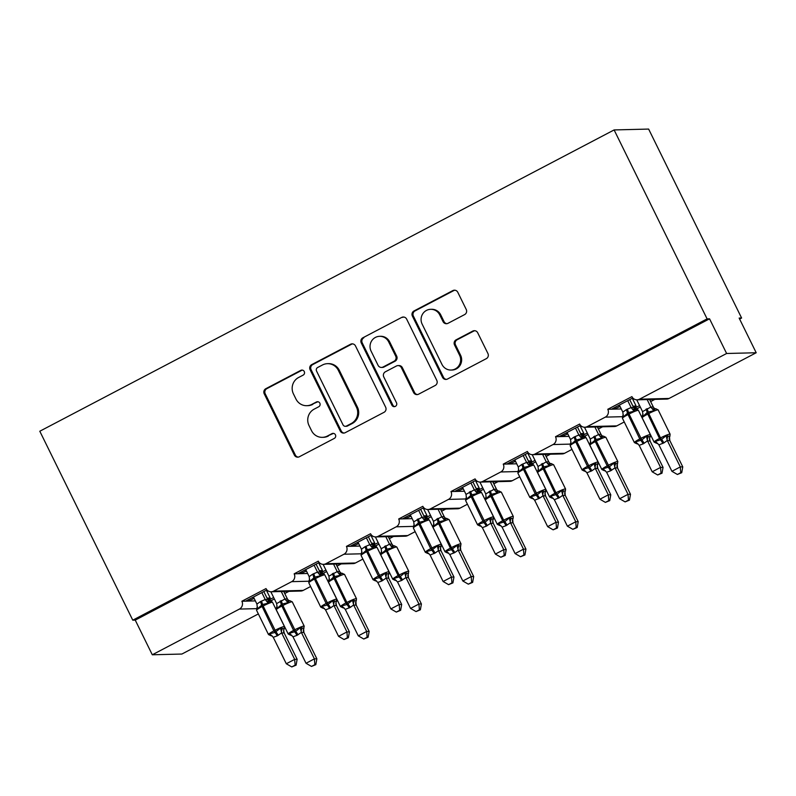 <?xml version="1.0" encoding="UTF-8"?>
<svg xmlns="http://www.w3.org/2000/svg" width="796" height="796" viewBox="0 0 796 796"><rect width="100%" height="100%" fill="white"/><g stroke="black" fill="none" stroke-linecap="round" stroke-linejoin="round"><path stroke-width="1.19" d="M304.261 371.533A2.667 2.587 -91.4 0 0 300.788 370.359L265.844 388.687A3.811 3.691 -91.4 0 0 264.232 393.821L294.371 455.073A3.811 3.691 -91.4 0 0 299.336 456.755L334.28 438.417A2.667 2.587 -91.4 0 0 333.036 433.362A2.667 2.587 -91.4 0 0 331.932 433.651L327.415 436.029A12.209 11.811 -91.4 0 1 311.525 430.656L309.017 425.552A12.209 11.811 -91.4 0 1 314.181 409.144L318.708 406.766A2.667 2.587 -91.4 0 0 317.465 401.721A2.667 2.587 -91.4 0 0 316.36 402.01L311.843 404.378A12.209 11.811 -91.4 0 1 295.953 399.015L293.445 393.911A12.209 11.811 -91.4 0 1 298.609 377.493L303.137 375.125A2.667 2.587 -91.4 0 0 304.261 371.533M302.39 370.11A2.667 2.587 -91.4 0 0 301.774 370.329L266.829 388.667A3.811 3.691 -91.4 0 0 265.217 393.791L295.356 455.053A3.811 3.691 -91.4 0 0 298.241 457.113M333.534 433.402A2.667 2.587 -91.4 0 0 332.917 433.631L327.415 436.029M317.962 401.751A2.667 2.587 -91.4 0 0 317.345 401.98L311.843 404.378M464.625 314.589A3.811 3.691 -91.4 0 0 466.237 309.465L457.79 292.281A3.811 3.691 -91.4 0 0 452.825 290.6L414.01 310.957A3.811 3.691 -91.4 0 0 412.398 316.092L442.536 377.344A3.811 3.691 -91.4 0 0 447.501 379.025L486.316 358.658A3.811 3.691 -91.4 0 0 487.928 353.533L477.709 332.778A3.811 3.691 -91.4 0 0 472.744 331.096L456.138 339.812A3.811 3.691 -91.4 0 0 454.526 344.937L459.59 355.235A10.209 9.87 -91.4 0 1 451.043 370.05A10.209 9.87 -91.4 0 1 441.989 364.459L422.149 324.141A10.209 9.87 -91.4 0 1 430.696 309.316A10.209 9.87 -91.4 0 1 439.75 314.908L443.054 321.624A3.811 3.691 -91.4 0 0 448.019 323.305L464.625 314.589M132.773 620.174L707.097 318.888L614.114 129.937L39.8 431.233L132.773 620.174L135.24 620.114L152.295 654.78L239.417 609.079A5.831 5.642 -91.4 0 0 241.885 601.239L266.013 588.582A5.831 5.642 88.6 0 0 273.595 591.149L291.694 581.657A5.831 5.642 -91.4 0 0 294.162 573.817L318.281 561.16A5.831 5.642 88.6 0 0 325.863 563.727L343.962 554.235A5.831 5.642 -91.4 0 0 346.429 546.394L370.558 533.738A5.831 5.642 88.6 0 0 378.14 536.305L396.229 526.813A5.831 5.642 -91.4 0 0 398.697 518.972L422.825 506.316A5.831 5.642 88.6 0 0 430.407 508.883L448.506 499.39A5.831 5.642 -91.4 0 0 450.974 491.55L475.093 478.894A5.831 5.642 88.6 0 0 482.684 481.461L500.774 471.968A5.831 5.642 -91.4 0 0 503.241 464.128L527.37 451.471A5.831 5.642 88.6 0 0 534.952 454.038L553.051 444.546A5.831 5.642 -91.4 0 0 555.518 436.705L579.637 424.049A5.831 5.642 88.6 0 0 587.229 426.616L605.318 417.124A5.831 5.642 -91.4 0 0 607.786 409.283L631.915 396.627A5.831 5.642 88.6 0 0 639.496 399.194L726.619 353.494L756.2 352.747L739.136 318.082L741.603 318.022L739.623 319.057M355.494 345.942A3.811 3.691 -91.4 0 0 350.538 344.26L311.724 364.618A3.811 3.691 -91.4 0 0 310.112 369.752L340.25 431.004A3.811 3.691 -91.4 0 0 345.215 432.686L384.02 412.318A3.811 3.691 -91.4 0 0 385.642 407.194L355.494 345.942M362.867 337.793L401.681 317.435A3.811 3.691 -91.4 0 1 406.647 319.106L436.785 380.359A3.811 3.691 -91.4 0 1 435.163 385.493L418.557 394.209A3.811 3.691 -91.4 0 1 413.592 392.527L401.373 367.682A3.811 3.691 -91.4 0 0 396.408 366.011L385.393 371.792A3.811 3.691 -91.4 0 0 383.772 376.916L396.498 402.776A2.667 2.587 -91.4 0 1 394.269 406.656A2.667 2.587 -91.4 0 1 391.901 405.194L361.255 342.917A3.811 3.691 -91.4 0 1 362.867 337.793L401.681 317.435M634.163 408.378L639.566 405.552M649.924 400.119L651.148 399.473M637.775 409.632A5.831 5.642 -91.4 0 0 637.367 408.547L634.372 408.627M637.367 408.547L640.283 407.015M650.65 401.582L654.849 399.383M633.556 407.423L636.133 406.069L632.929 406.149M620.054 406.467L614.044 409.134L607.786 409.283M621.268 408.955L614.044 409.134M618.572 405.472L619.079 406.497M636.133 406.069L632.303 398.279M611.487 409.194L632.84 397.99M581.896 435.8L587.289 432.974M597.647 427.542L598.881 426.895M585.508 437.054A5.831 5.642 -91.4 0 0 585.1 435.969L582.105 436.049M585.1 435.969L588.015 434.437M598.373 429.004L602.572 426.805M581.279 434.845L583.866 433.492L580.652 433.571M567.777 433.89L561.777 436.556L555.518 436.705M569.001 436.377L561.777 436.556M566.304 432.895L566.802 433.92M583.866 433.492L580.025 425.701M559.21 436.616L580.573 425.412M529.619 463.222L535.021 460.396M545.379 454.964L546.603 454.317M533.23 464.476A5.831 5.642 -91.4 0 0 532.822 463.391L529.828 463.471M532.822 463.391L535.738 461.859M546.106 456.426L550.305 454.227M529.012 462.267L531.589 460.914L528.385 460.993M515.51 461.312L509.51 463.978L503.241 464.128M516.723 463.799L509.51 463.978M514.027 460.317L514.534 461.342M531.589 460.914L527.758 453.123M506.943 464.038L528.295 452.834M477.351 490.644L482.744 487.819M493.112 482.386L494.336 481.739M480.963 491.898A5.831 5.642 -91.4 0 0 480.555 490.814L477.56 490.893M480.555 490.814L483.47 489.281M493.828 483.849L498.027 481.65M476.734 489.689L479.321 488.336L476.108 488.416M463.232 488.734L457.232 491.401L450.974 491.55M464.456 491.222L457.232 491.401M461.76 487.739L462.257 488.764M479.321 488.336L475.481 480.545M454.665 491.46L476.028 480.257M425.074 518.067L430.477 515.241M440.835 509.808L442.059 509.161M428.686 519.32A5.831 5.642 -91.4 0 0 428.288 518.236L425.283 518.315M428.288 518.236L431.203 516.703M441.561 511.271L445.76 509.072M424.467 517.111L427.044 515.758L423.84 515.838M410.965 516.156L404.965 518.823L398.697 518.972M412.189 518.644L404.965 518.823M409.482 515.161L409.99 516.186M427.044 515.758L423.213 507.967M402.398 518.883L423.751 507.679M372.807 545.489L378.2 542.663M388.567 537.23L389.791 536.584M376.418 546.743A5.831 5.642 -91.4 0 0 376.01 545.658L373.016 545.738M376.01 545.658L378.926 544.126M389.284 538.693L393.493 536.494M372.2 544.534L374.777 543.18L371.573 543.26M358.688 543.578L352.688 546.245L346.429 546.394M359.911 546.066L352.688 546.245M357.215 542.583L357.712 543.608M374.777 543.18L370.946 535.39M350.131 546.305L371.483 535.101M320.529 572.911L325.932 570.085M336.29 564.643L337.514 564.006M324.151 574.165A5.831 5.642 -91.4 0 0 323.743 573.08L320.738 573.16M323.743 573.08L326.659 571.548M337.016 566.115L341.215 563.916M319.922 571.956L322.499 570.603L319.296 570.682M306.42 571.001L300.42 573.667L294.162 573.817M307.644 573.488L300.42 573.667M304.948 570.006L305.445 571.03M322.499 570.603L318.669 562.812M297.853 573.727L319.206 562.523M633.745 398.796L633.148 399.114L634.193 399.085M581.478 426.218L580.881 426.537L581.926 426.507M529.201 453.64L528.604 453.959L529.658 453.929M476.933 481.063L476.336 481.381L477.381 481.351M424.656 508.485L424.059 508.803L425.114 508.773M372.389 535.907L371.792 536.225L372.836 536.196M320.121 563.329L319.514 563.648L320.569 563.618M268.262 600.333L273.665 597.507M284.023 592.065L285.247 591.428M271.874 601.587A5.831 5.642 -91.4 0 0 271.466 600.502L268.471 600.582M271.466 600.502L274.381 598.97M284.739 593.537L288.948 591.338M267.655 599.378L270.232 598.025L267.028 598.104M254.153 598.423L248.143 601.089L241.885 601.239M255.367 600.9L248.143 601.089M252.67 597.428L253.178 598.453M270.232 598.025L266.401 590.234M245.586 601.149L266.939 589.945M267.844 590.751L267.247 591.07L268.292 591.04M756.2 352.747L669.078 398.458A5.831 5.642 88.6 0 1 666.67 399.085L637.089 399.821M624.253 421.97L616.81 425.88A5.831 5.642 88.6 0 1 614.393 426.507L584.811 427.243M571.976 449.392L564.533 453.302A5.831 5.642 88.6 0 1 562.125 453.929L532.544 454.665M519.708 476.814L512.266 480.724A5.831 5.642 88.6 0 1 509.848 481.351L480.267 482.087M467.431 504.236L459.998 508.147A5.831 5.642 88.6 0 1 457.581 508.773L427.999 509.51M415.164 531.658L407.721 535.569A5.831 5.642 88.6 0 1 405.313 536.196L375.722 536.932M362.896 559.081L355.454 562.991A5.831 5.642 88.6 0 1 353.036 563.618L323.455 564.354M310.619 586.503L303.176 590.413A5.831 5.642 88.6 0 1 300.769 591.04L271.187 591.776M258.352 613.925L181.886 654.043L152.295 654.78M707.097 318.888L709.554 318.818L726.619 353.494M709.554 318.818L135.24 620.114M632.651 398.09L633.148 399.114M580.374 425.512L580.881 426.537M528.106 452.934L528.604 453.959M475.829 480.356L476.336 481.381M423.562 507.778L424.059 508.803M371.284 535.201L371.792 536.225M319.017 562.623L319.514 563.648M614.114 129.937L648.631 129.071L741.603 318.022M266.75 590.045L267.247 591.07M247.307 600.244L247.735 601.099M299.585 572.822L300.002 573.677M351.852 545.399L352.27 546.255M404.129 517.977L404.547 518.833M456.397 490.555L456.814 491.411M508.674 463.133L509.092 463.988M560.941 435.71L561.359 436.566M613.209 408.288L613.636 409.144M306.788 405.691L307.773 405.671A12.209 11.811 -91.4 0 0 312.828 404.358M322.36 437.342L323.345 437.322A12.209 11.811 -91.4 0 0 328.4 435.999M352.608 343.872A3.811 3.691 -91.4 0 0 351.524 344.24L312.709 364.598A3.811 3.691 -91.4 0 0 311.097 369.722L341.235 430.984A3.811 3.691 -91.4 0 0 344.131 433.044M317.684 367.483A2.667 2.587 -91.4 0 0 316.559 371.075L343.016 424.845A2.667 2.587 -91.4 0 0 346.489 426.019L351.255 423.522A12.209 11.811 -91.4 0 0 356.419 407.104L338.34 370.349A12.209 11.811 -91.4 0 0 322.46 364.986L317.684 367.483M345.384 426.308L346.369 426.278A2.667 2.587 -91.4 0 0 347.474 425.999L346.489 426.019M327.504 363.673L328.499 363.643A12.209 11.811 -91.4 0 1 339.325 370.329L357.414 407.084A12.209 11.811 -91.4 0 1 352.24 423.492L347.474 425.999M403.751 317.037A3.811 3.691 -91.4 0 0 402.667 317.405M397.99 365.593L398.975 365.573A3.811 3.691 -91.4 0 1 402.358 367.662L414.577 392.498A3.811 3.691 -91.4 0 0 417.472 394.567M363.852 337.763A3.811 3.691 -91.4 0 0 362.24 342.897L392.886 405.174A2.667 2.587 -91.4 0 0 394.756 406.597M388.687 341.912A10.209 9.87 -91.4 0 0 379.632 336.32A10.209 9.87 -91.4 0 0 371.095 351.135L378.08 365.344A3.811 3.691 -91.4 0 0 383.045 367.026L394.06 361.245A3.811 3.691 -91.4 0 0 395.682 356.111L388.687 341.912L389.672 341.882A10.209 9.87 -91.4 0 0 380.617 336.29L379.632 336.32M381.463 367.434L382.448 367.414A3.811 3.691 -91.4 0 0 384.03 366.996L383.045 367.026M389.672 341.882L396.667 356.091A3.811 3.691 -91.4 0 1 395.045 361.215L384.03 366.996M430.696 309.316L431.681 309.296A10.209 9.87 -91.4 0 1 440.735 314.878L444.039 321.604A3.811 3.691 -91.4 0 0 446.934 323.673M451.043 370.05L452.029 370.031A10.209 9.87 -91.4 0 0 460.576 355.205L459.59 355.235M474.824 330.708A3.811 3.691 -91.4 0 0 473.739 331.076L457.123 339.783A3.811 3.691 -91.4 0 0 455.511 344.917L460.576 355.205M454.894 290.212A3.811 3.691 -91.4 0 0 453.81 290.58L414.995 310.938A3.811 3.691 -91.4 0 0 413.383 316.062L443.521 377.314A3.811 3.691 -91.4 0 0 446.417 379.384M270.879 601.627L269.038 601.677L268.242 603.179L262.441 604.542L257.436 608.85L257.138 608.154M277.207 635.875A4.279 0.975 -117.7 0 0 274.918 632.452L273.874 630.9A8.358 0.915 -26.2 0 0 268.491 634.541L270.819 635.676L269.715 633.795L274.918 632.452L280.52 628.134L284.262 628.81A4.279 4.079 -158.3 0 0 283.893 629.497L283.893 629.497A4.279 4.079 -158.3 0 0 284.182 633.009L281.655 632.9L277.207 635.875L273.267 637.298L286.301 663.755L294.669 659.367L281.724 633.049A4.279 3.801 -54.9 0 1 282.411 628.85M295.117 665.167L291.774 666.929L296.102 665.148L295.117 665.167L294.669 659.367L297.137 659.297L284.182 633.009M253.456 597.02L256.929 604.074L260.362 601.627A4.279 0.975 -117.7 0 1 261.436 605.069L273.874 630.9L274.879 630.372A8.358 0.915 -26.2 0 1 284.202 626.542A8.358 0.915 -26.2 0 1 284.49 626.631L283.704 630.412L284.192 632.989M261.834 592.622L265.227 599.517L267.665 599.438L268.421 600.522M263.814 591.587L267.695 599.458M260.362 601.627L265.227 599.517M257.436 608.85L256.929 604.074M265.307 599.677L268.242 603.179M269.715 633.795L273.267 637.298M280.52 628.134L281.655 632.9M286.301 663.755L291.774 666.929M296.102 665.148L297.137 659.297M296.938 635.377A4.279 0.975 62.3 0 0 294.639 631.964L293.595 630.412A8.358 0.915 -26.2 0 0 288.212 634.044L290.54 635.178L289.436 633.308L295.644 631.437L300.241 627.636L303.982 628.313A4.279 4.079 21.7 0 0 303.624 628.999A4.279 4.079 21.7 0 1 303.624 628.999L303.903 632.522L301.376 632.402L296.938 635.377L292.988 636.8L306.022 663.267L314.4 658.869L301.445 632.561M314.838 664.68L311.495 666.431L315.823 664.65L314.838 664.68L314.4 658.869L316.858 658.809L303.913 632.502A4.279 4.079 21.7 0 1 303.614 629.009L304.211 626.144L292.271 601.875A8.358 0.915 153.8 0 0 291.983 601.786A8.358 0.915 153.8 0 0 282.66 605.617L281.655 606.144A8.358 0.915 153.8 0 0 276.272 609.776L288.212 634.044M270.839 591.776L276.65 603.577L284.958 599L287.386 598.94L288.63 600.522M281.257 591.528L284.948 599.03M283.724 591.468L287.416 598.97M292.271 601.875L289.943 600.741L288.759 601.179L287.973 602.691L282.162 604.045L277.157 608.363L276.491 607.607L276.272 609.776M287.973 602.691L285.028 599.179M276.65 603.577L277.157 608.363M301.376 632.402L300.241 627.636M292.988 636.8L289.436 633.308M316.858 658.809L315.823 664.65M311.495 666.431L306.022 663.267M340.489 606.622L342.817 607.756L341.703 605.885L346.907 604.542L352.519 600.214L356.25 600.89L355.892 601.577A4.279 4.079 21.7 0 1 355.892 601.577A4.279 4.079 21.7 0 1 356.25 600.89L356.489 598.721L344.549 574.453A8.358 0.915 153.8 0 0 344.25 574.364A8.358 0.915 153.8 0 0 334.927 578.195L333.922 578.722A8.358 0.915 153.8 0 0 328.539 582.354L340.489 606.622A8.358 0.915 -26.2 0 1 345.862 602.99L333.434 577.15L329.435 580.941L328.758 580.185L328.539 582.354M367.105 637.258L363.762 639.009L368.09 637.228L367.105 637.258L366.667 631.447L353.643 604.98L350.21 607.428L345.265 609.378L358.29 635.845L366.667 631.447L369.135 631.387L356.19 605.079L353.723 605.139M356.18 605.099A4.279 4.079 21.7 0 1 355.892 601.587L356.19 605.079M323.116 564.354L328.917 576.155L337.225 571.578L339.653 571.518L340.907 573.1M333.534 564.105L337.225 571.608M335.992 564.046L339.683 571.548M349.205 607.955A4.279 0.975 62.3 0 0 346.907 604.542L345.862 602.99L346.867 602.463L334.439 576.622L340.24 575.269L341.026 573.757L342.35 573.309L340.887 573.09A4.279 3.801 125.1 0 1 340.877 573.09A4.279 3.801 125.1 0 1 339.653 571.518M340.24 575.269L337.305 571.757M328.917 576.155L329.435 580.941M353.643 604.98L352.519 600.214M345.265 609.378L341.703 605.885M369.135 631.387L368.09 637.228M363.762 639.009L358.29 635.845M401.473 580.533A4.279 0.975 62.3 0 0 399.174 577.12L398.139 575.568A8.358 0.915 -26.2 0 0 392.756 579.199L395.085 580.334L393.98 578.463L400.189 576.593L404.786 572.792L408.517 573.468A4.279 4.079 21.7 0 0 408.159 574.155A4.279 4.079 21.7 0 1 408.159 574.155L408.447 577.677L405.92 577.558L401.473 580.533L397.532 581.956L410.567 608.423L418.935 604.025L405.99 577.717M419.383 609.836L416.039 611.587L420.368 609.806L419.383 609.836L418.935 604.025L421.402 603.965L408.457 577.657M375.384 536.932L381.194 548.733L389.503 544.156L391.93 544.096L393.154 545.668A4.279 3.801 125.1 0 1 391.93 544.096M385.801 536.683L389.493 544.185A4.279 4.079 21.7 0 0 393.304 546.335L392.508 547.847L386.707 549.2L387.194 550.772L386.189 551.3A8.358 0.915 153.8 0 0 380.816 554.931L392.756 579.199M388.269 536.623L391.96 544.126M385.632 545.758A4.279 0.975 62.3 0 1 386.707 549.2L381.702 553.518L381.025 552.762L380.816 554.931M393.304 546.335L394.627 545.887L393.224 545.728M392.508 547.847L389.572 544.335M381.194 548.733L381.702 553.518M405.92 577.558L404.786 572.792M397.532 581.956L393.98 578.463M421.402 603.965L420.368 609.806M416.039 611.587L410.567 608.423M453.75 553.111A4.279 0.975 62.3 0 0 451.451 549.698L450.407 548.145A8.358 0.915 -26.2 0 0 445.024 551.777L447.352 552.912L446.248 551.041L451.451 549.698L457.063 545.369L460.794 546.046A4.279 4.079 21.7 0 0 460.436 546.733A4.279 4.079 21.7 0 1 460.436 546.733L460.725 550.255L458.188 550.135L454.755 552.583L449.81 554.533L462.834 581L471.212 576.602L458.267 550.295M471.65 582.413L468.307 584.164L472.635 582.383L471.65 582.413L471.212 576.602L473.68 576.543L460.725 550.235A4.279 4.079 21.7 0 1 460.436 546.743L461.033 543.877L449.093 519.609A8.358 0.915 153.8 0 0 448.795 519.519A8.358 0.915 153.8 0 0 439.472 523.35L438.467 523.877A8.358 0.915 153.8 0 0 433.084 527.509L445.024 551.777M427.661 509.51L433.462 521.31L441.77 516.733L444.198 516.674L445.442 518.256M438.069 509.261L441.76 516.763A4.279 4.079 21.7 0 0 445.571 518.912L444.785 520.425L438.984 521.778L451.412 547.618A8.358 0.915 -26.2 0 1 460.735 543.787A8.358 0.915 -26.2 0 1 461.033 543.877M440.536 509.201L444.228 516.703M437.9 518.335A4.279 0.975 62.3 0 1 438.984 521.778L433.979 526.096L433.303 525.34L433.084 527.509M445.571 518.912L446.894 518.465L445.422 518.246A4.279 3.801 125.1 0 1 444.198 516.674M444.785 520.425L441.84 516.912M433.462 521.31L433.979 526.096M458.188 550.135L457.063 545.369M449.81 554.533L446.248 551.041M473.68 576.543L472.635 582.383M468.307 584.164L462.834 581M497.301 524.355L499.629 525.489L498.525 523.619L504.724 521.748L509.331 517.947L513.062 518.624L512.704 519.31A4.279 4.079 21.7 0 1 513.062 518.624L513.301 516.455L501.361 492.187A8.358 0.915 153.8 0 0 501.062 492.097A8.358 0.915 153.8 0 0 491.739 495.928L490.734 496.455A8.358 0.915 153.8 0 0 485.361 500.087L497.301 524.355A8.358 0.915 -26.2 0 1 502.674 520.723L490.246 494.883L486.247 498.674L485.57 497.918L485.361 500.087M523.927 554.991L520.574 556.742L524.912 554.961L523.927 554.991L523.479 549.18L510.465 522.713L506.017 525.688L502.077 527.111L515.102 553.578L523.479 549.18L525.947 549.121L513.002 522.813L510.535 522.872M512.992 522.833A4.279 4.079 21.7 0 1 512.704 519.32L513.002 522.813M479.928 482.087L485.729 493.888L494.047 489.311L496.475 489.251L497.699 490.824A4.279 3.801 125.1 0 1 496.475 489.251M490.346 481.839L494.037 489.341M492.814 481.779L496.505 489.281M506.017 525.688A4.279 0.975 62.3 0 0 503.719 522.275L502.674 520.723L503.679 520.196L491.251 494.356L497.052 493.003L497.838 491.49L499.162 491.042L497.769 490.883M497.052 493.003L494.117 489.49M485.729 493.888L486.247 498.674M510.465 522.713L509.331 517.947M502.077 527.111L498.525 523.619M525.947 549.121L524.912 554.961M520.574 556.742L515.102 553.578M323.156 574.205L321.305 574.254L320.519 575.757L314.719 577.12L309.714 581.428L309.415 580.732M329.484 608.452A4.279 0.975 -117.7 0 0 327.186 605.03L326.141 603.477A8.358 0.915 -26.2 0 0 320.758 607.119L323.086 608.253L321.982 606.373L327.186 605.03L332.798 600.711L336.529 601.388A4.279 4.079 -158.3 0 0 336.171 602.075L336.171 602.075A4.279 4.079 -158.3 0 0 336.459 605.597L333.922 605.477L330.489 607.925L325.544 609.875L338.569 636.332L346.947 631.944L334.002 605.627M347.384 637.745L344.041 639.506L348.369 637.725L347.384 637.745L346.947 631.944L349.414 631.875L336.459 605.597M305.734 569.598L309.196 576.652L312.629 574.205A4.279 0.975 -117.7 0 1 313.714 577.647L326.141 603.477L327.146 602.95A8.358 0.915 -26.2 0 1 336.469 599.119A8.358 0.915 -26.2 0 1 336.768 599.209L335.972 602.99L336.459 605.567M314.102 565.2L317.495 572.095L319.932 572.016L320.689 573.1M316.092 564.165L319.962 572.035A4.279 3.801 -54.9 0 0 321.156 573.578L324.828 574.941A8.358 0.915 153.8 0 0 324.529 574.851A8.358 0.915 153.8 0 0 315.206 578.682L314.201 579.209A8.358 0.915 153.8 0 0 308.818 582.851L309.037 580.682A4.279 4.079 -158.3 0 0 309.415 579.986L309.415 579.986A4.279 4.079 -158.3 0 0 309.614 579.339M312.629 574.205L317.495 572.095A4.279 4.079 -158.3 0 0 321.305 574.254M309.714 581.428L309.196 576.652M317.574 572.254L320.519 575.757M321.982 606.373L325.544 609.875M332.798 600.711L333.922 605.477M338.569 636.332L344.041 639.506M348.369 637.725L349.414 631.875M375.423 546.782L373.573 546.832L372.787 548.335L366.986 549.698L361.981 554.006L361.683 553.31M381.752 581.03A4.279 0.975 -117.7 0 0 379.453 577.607L378.408 576.055A8.358 0.915 -26.2 0 0 373.035 579.697L375.364 580.831L374.259 578.951L379.453 577.607L385.065 573.289L388.796 573.966A4.279 4.079 -158.3 0 0 388.438 574.652L388.438 574.652A4.279 4.079 -158.3 0 0 388.727 578.175L386.199 578.055L381.752 581.03L377.811 582.453L390.836 608.91L399.214 604.522L386.269 578.204M399.662 610.323L396.309 612.084L400.647 610.303L399.662 610.323L399.214 604.522L401.681 604.453L388.727 578.175M358.001 542.175L361.464 549.23L364.906 546.782A4.279 0.975 -117.7 0 1 365.981 550.225L378.408 576.055L379.413 575.528A8.358 0.915 -26.2 0 1 388.746 571.697A8.358 0.915 -26.2 0 1 389.035 571.787L388.239 575.568L388.737 578.145M366.379 537.778L369.772 544.673L372.21 544.593L372.956 545.678M368.359 536.743L372.239 544.613A4.279 3.801 -54.9 0 0 373.433 546.155L377.095 547.519A8.358 0.915 153.8 0 0 376.797 547.429A8.358 0.915 153.8 0 0 367.473 551.26L366.468 551.787A8.358 0.915 153.8 0 0 361.095 555.429L361.304 553.26M364.906 546.782L369.772 544.673A4.279 4.079 -158.3 0 0 373.573 546.832M361.981 554.006L361.464 549.23M369.851 544.832L372.787 548.335M374.259 578.951L377.811 582.453M385.065 573.289L386.199 578.055M390.836 608.91L396.309 612.084M400.647 610.303L401.681 604.453M427.701 519.36L425.85 519.41L425.064 520.912L419.263 522.275L414.258 526.584L413.96 525.887M434.029 553.608A4.279 0.975 -117.7 0 0 431.73 550.185L430.686 548.633A8.358 0.915 -26.2 0 0 425.303 552.275L427.631 553.409L426.527 551.538L431.73 550.185L437.342 545.867L441.074 546.544A4.279 4.079 -158.3 0 0 440.715 547.23L440.715 547.23A4.279 4.079 -158.3 0 0 440.994 550.752L438.467 550.633L435.034 553.081L430.089 555.031L443.113 581.488L451.491 577.1L438.546 550.782M451.929 582.901L448.586 584.662L452.914 582.881L451.929 582.901L451.491 577.1L453.959 577.03L440.934 550.563L440.516 548.145L441.312 544.365L429.362 520.096A8.358 0.915 153.8 0 0 429.074 520.007A8.358 0.915 153.8 0 0 419.751 523.838L418.746 524.365A8.358 0.915 153.8 0 0 413.363 528.007L413.96 525.141A4.279 4.079 -158.3 0 0 414.159 524.494M418.646 510.355L422.039 517.251L424.477 517.171L425.233 518.256M420.636 509.321L424.507 517.191M410.268 514.753L413.741 521.808L422.039 517.251A4.279 4.079 -158.3 0 0 425.85 519.41M414.258 526.584L413.741 521.808M422.119 517.41L425.064 520.912M426.527 551.538L430.089 555.031M437.342 545.867L438.467 550.633M443.113 581.488L448.586 584.662M452.914 582.881L453.959 577.03M479.968 491.938L478.117 491.988L477.331 493.49L471.53 494.853L466.526 499.162L466.227 498.465M486.296 526.186A4.279 0.975 -117.7 0 0 483.998 522.763L482.953 521.211A8.358 0.915 -26.2 0 0 477.58 524.853L479.908 525.987L478.804 524.116L485.003 522.236L489.61 518.445L493.341 519.121A4.279 4.079 -158.3 0 0 492.983 519.808L492.983 519.808A4.279 4.079 -158.3 0 0 493.271 523.33L490.744 523.211L486.296 526.186L482.356 527.609L495.381 554.066L503.759 549.678L490.814 523.36A4.279 3.801 -54.9 0 1 491.49 519.161M504.206 555.479L500.853 557.24L505.191 555.459L504.206 555.479L503.759 549.678L506.226 549.608L493.202 523.141L492.784 520.723L493.58 516.942L481.64 492.674A8.358 0.915 153.8 0 0 481.341 492.585A8.358 0.915 153.8 0 0 472.018 496.415L471.013 496.943A8.358 0.915 153.8 0 0 465.64 500.585L465.849 498.415A4.279 4.079 -158.3 0 0 466.227 497.719A4.279 4.079 -158.3 0 0 466.237 497.719A4.279 4.079 -158.3 0 0 466.426 497.072M470.924 482.933L474.316 489.829L476.744 489.749L477.5 490.834M472.904 481.898L476.784 489.769M462.546 487.331L466.008 494.386L474.316 489.829M466.526 499.162L466.008 494.386M474.396 489.988L477.331 493.49M478.804 524.116L482.356 527.609M489.61 518.445L490.744 523.211M495.381 554.066L500.853 557.24M505.191 555.459L506.226 549.608M549.568 496.933L551.897 498.067L550.792 496.197L557.001 494.326L561.598 490.525L565.339 491.202L564.981 491.888A4.279 4.079 21.7 0 1 564.981 491.888A4.279 4.079 21.7 0 1 565.339 491.202L565.578 489.033L553.628 464.764A8.358 0.915 153.8 0 0 553.339 464.675A8.358 0.915 153.8 0 0 544.016 468.506L543.011 469.033A8.358 0.915 153.8 0 0 537.628 472.665L549.568 496.933A8.358 0.915 -26.2 0 1 554.951 493.301L542.514 467.461L538.524 471.252L537.847 470.496L537.628 472.665M576.195 527.569L572.851 529.32L577.18 527.539L576.195 527.569L575.757 521.758L562.732 495.291L559.299 497.739L554.354 499.689L567.379 526.156L575.757 521.758L578.214 521.698L565.269 495.391L562.842 495.47A4.279 3.801 125.1 0 1 563.488 491.251M565.2 495.231L565.269 495.391A4.279 4.079 21.7 0 1 564.981 491.898L565.2 495.231M532.206 454.665L538.006 466.466L546.315 461.889L548.742 461.829L549.966 463.401A4.279 3.801 125.1 0 1 548.742 461.829M542.613 454.416L546.305 461.919M545.081 454.357L548.772 461.859M558.294 498.266A4.279 0.975 62.3 0 0 555.996 494.853L554.951 493.301L555.956 492.774L543.529 466.934L549.33 465.58L550.116 464.068L551.439 463.62L550.046 463.461M549.33 465.58L546.384 462.068M538.006 466.466L538.524 471.252M562.732 495.291L561.598 490.525M554.354 499.689L550.792 496.197M578.214 521.698L577.18 527.539M572.851 529.32L567.379 526.156M532.245 464.516L530.395 464.565L529.609 466.068L523.798 467.431L518.793 471.739L518.504 471.043M538.574 498.764A4.279 0.975 -117.7 0 0 536.275 495.341L535.23 493.789A8.358 0.915 -26.2 0 0 529.847 497.43L532.176 498.565L531.071 496.694L537.28 494.814L541.877 491.023L545.618 491.699A4.279 4.079 -158.3 0 0 545.26 492.386A4.279 4.079 -158.3 0 0 545.25 492.386A4.279 4.079 -158.3 0 0 545.539 495.908L543.011 495.789L539.579 498.236L534.633 500.186L547.658 526.644L556.036 522.256L543.081 495.938M556.474 528.056L553.13 529.818L557.459 528.037L556.474 528.056L556.036 522.256L558.493 522.186L545.539 495.908M514.813 459.909L518.286 466.963L521.718 464.516A4.279 0.975 -117.7 0 1 522.793 467.958L535.23 493.789L536.235 493.261A8.358 0.915 -26.2 0 1 545.558 489.431A8.358 0.915 -26.2 0 1 545.857 489.52L545.061 493.301L545.549 495.878M523.191 455.511L526.584 462.406L529.022 462.327L529.778 463.411M525.181 454.476L529.051 462.347A4.279 3.801 -54.9 0 0 530.245 463.889L533.907 465.252A8.358 0.915 153.8 0 0 533.618 465.163A8.358 0.915 153.8 0 0 524.295 468.993L523.29 469.521A8.358 0.915 153.8 0 0 517.907 473.162L518.126 470.993A4.279 4.079 -158.3 0 0 518.504 470.297L518.504 470.297A4.279 4.079 -158.3 0 0 518.693 469.65M521.718 464.516L526.584 462.406M518.793 471.739L518.286 466.963M526.663 462.566L529.609 466.068M531.071 496.694L534.633 500.186M541.877 491.023L543.011 495.789M547.658 526.644L553.13 529.818M557.459 528.037L558.493 522.186M610.562 470.844A4.279 0.975 62.3 0 0 608.263 467.431L607.219 465.879A8.358 0.915 -26.2 0 0 601.846 469.511L604.174 470.645L603.07 468.774L609.268 466.904L613.875 463.103L617.606 463.779A4.279 4.079 21.7 0 0 617.248 464.466A4.279 4.079 21.7 0 1 617.248 464.466L617.537 467.988L615.01 467.869L610.562 470.844L606.622 472.267L619.646 498.734L628.024 494.336L615.079 468.028M628.472 500.147L625.119 501.898L629.457 500.117L628.472 500.147L628.024 494.336L630.492 494.276L617.547 467.968M584.473 427.243L590.274 439.044L598.592 434.467L601.01 434.407L602.264 435.989M594.891 426.994L598.582 434.497M597.358 426.935L601.04 434.437A4.279 3.801 125.1 0 0 602.244 435.979L602.313 436.039M611.567 470.317A4.279 0.975 62.3 0 0 609.268 466.904L596.284 441.084L595.279 441.611L607.219 465.879L608.224 465.352A8.358 0.915 -26.2 0 1 617.547 461.521A8.358 0.915 -26.2 0 1 617.845 461.61L605.905 437.342L603.577 436.208L602.383 436.646L601.597 438.158L595.796 439.511L590.791 443.83L590.115 443.074L589.906 445.243A8.358 0.915 153.8 0 1 595.279 441.611L594.791 440.039A4.279 0.975 62.3 0 0 593.716 436.596M601.597 438.158L598.662 434.646M590.274 439.044L590.791 443.83M615.01 467.869L613.875 463.103M606.622 472.267L603.07 468.774M630.492 494.276L629.457 500.117M625.119 501.898L619.646 498.734M584.513 437.094L582.662 437.143L581.876 438.646L576.075 440.009L571.07 444.317L570.772 443.621M590.841 471.341A4.279 0.975 -117.7 0 0 588.543 467.919L587.498 466.366A8.358 0.915 -26.2 0 0 582.125 470.008L584.453 471.142L583.349 469.272L589.547 467.391L594.154 463.6L597.886 464.277A4.279 4.079 -158.3 0 0 597.527 464.964L597.527 464.964A4.279 4.079 -158.3 0 0 597.816 468.486L595.279 468.366L591.846 470.814L586.901 472.764L599.925 499.221L608.303 494.833L595.358 468.516M608.751 500.634L605.398 502.395L609.736 500.614L608.751 500.634L608.303 494.833L610.771 494.774L597.816 468.486M567.09 432.487L570.553 439.541L573.996 437.094A4.279 0.975 -117.7 0 1 575.07 440.536L587.498 466.366L588.503 465.839A8.358 0.915 -26.2 0 1 597.826 462.008A8.358 0.915 -26.2 0 1 598.124 462.098L597.328 465.879L597.826 468.456M575.468 428.089L578.861 434.984L581.289 434.905L582.045 435.989M577.448 427.054L581.319 434.924M573.996 437.094L578.861 434.984M571.07 444.317L570.553 439.541M578.941 435.143L581.876 438.646M583.349 469.272L586.901 472.764M594.154 463.6L595.279 468.366M599.925 499.221L605.398 502.395M609.736 500.614L610.771 494.774M654.113 442.088L656.441 443.223L655.337 441.352L661.546 439.482L666.143 435.681L669.884 436.357L669.526 437.054A4.279 4.079 21.7 0 1 669.526 437.054A4.279 4.079 21.7 0 1 669.884 436.357L670.113 434.188L658.173 409.92A8.358 0.915 153.8 0 0 657.884 409.831A8.358 0.915 153.8 0 0 648.561 413.661L647.556 414.189A8.358 0.915 153.8 0 0 642.173 417.82L654.113 442.088A8.358 0.915 -26.2 0 1 659.496 438.457L647.058 412.626L643.059 416.407L642.392 415.651L642.173 417.82M680.739 472.725L677.396 474.476L681.724 472.695L680.739 472.725L680.301 466.914L667.277 440.447L663.844 442.894L658.899 444.845L671.923 471.312L680.301 466.914L682.759 466.854L669.814 440.546L667.346 440.606M669.804 440.566A4.279 4.079 21.7 0 1 669.516 437.054L669.814 440.546M636.74 399.821L642.551 411.622L650.859 407.045L653.287 406.985L654.511 408.557A4.279 3.801 125.1 0 1 653.287 406.985M647.158 399.572L650.849 407.074M649.626 399.512L653.317 407.015M662.839 443.422A4.279 0.975 62.3 0 0 660.541 440.009L659.496 438.457L660.501 437.929L648.063 412.099L653.874 410.736L654.66 409.224L655.984 408.776L654.591 408.617M653.874 410.736L650.929 407.224M642.551 411.622L643.059 416.407M667.277 440.447L666.143 435.681M658.899 444.845L655.337 441.352M682.759 466.854L681.724 472.695M677.396 474.476L671.923 471.312M636.79 409.671L634.939 409.721L634.153 411.224L628.342 412.587L623.338 416.895L623.049 416.199M643.118 443.919A4.279 0.975 -117.7 0 0 640.82 440.496L639.775 438.944A8.358 0.915 -26.2 0 0 634.392 442.586L636.72 443.72L635.616 441.85L641.825 439.969L646.422 436.178L650.163 436.855A4.279 4.079 -158.3 0 0 649.795 437.541L649.795 437.541A4.279 4.079 -158.3 0 0 650.083 441.064L647.556 440.944L643.118 443.919L639.168 445.342L652.203 471.799L660.581 467.411L647.626 441.093M661.018 473.212L657.675 474.973L662.003 473.192L661.018 473.212L660.581 467.411L663.038 467.351L650.083 441.064M619.358 405.065L622.83 412.119L626.263 409.671A4.279 0.975 -117.7 0 1 627.338 413.114L639.775 438.944L640.78 438.417A8.358 0.915 -26.2 0 1 650.103 434.586A8.358 0.915 -26.2 0 1 650.392 434.676L649.606 438.457L650.093 441.034M627.736 400.667L631.128 407.562L633.566 407.482L634.322 408.567M629.716 399.632L633.596 407.502M626.263 409.671L631.128 407.562A4.279 4.079 -158.3 0 0 634.939 409.721M623.338 416.895L622.83 412.119M631.208 407.721L634.153 411.224M635.616 441.85L639.168 445.342M646.422 436.178L647.556 440.944M652.203 471.799L657.675 474.973M662.003 473.192L663.038 467.351M301.774 370.329L300.788 370.359M332.917 433.631L331.932 433.651M317.345 401.98L316.36 402.01M669.078 398.458L639.496 399.194M622.372 416.696L605.318 417.124M616.81 425.88L587.229 426.616M570.105 444.118L553.051 444.546M564.533 453.302L534.952 454.038M517.828 471.54L500.774 471.968M512.266 480.724L482.684 481.461M465.56 498.963L448.506 499.39M459.998 508.147L430.407 508.883M413.283 526.385L396.229 526.813M407.721 535.569L378.14 536.305M361.016 553.807L343.962 554.235M355.454 562.991L325.863 563.727M308.739 581.229L291.694 581.657M303.176 590.413L273.595 591.149M256.471 608.651L239.417 609.079M295.356 455.053L294.371 455.073M265.217 393.791L264.232 393.821M266.829 388.667L265.844 388.687M341.235 430.984L340.25 431.004M311.097 369.722L310.112 369.752M312.709 364.598L311.724 364.618M351.524 344.24L350.538 344.26M352.24 423.492L351.255 423.522M357.414 407.084L356.419 407.104M339.325 370.329L338.34 370.349M414.577 392.498L413.592 392.527M402.358 367.662L401.373 367.682M392.886 405.174L391.901 405.194M362.24 342.897L361.255 342.917M395.045 361.215L394.06 361.245M396.667 356.091L395.682 356.111M444.039 321.604L443.054 321.624M440.735 314.878L439.75 314.908M455.511 344.917L454.526 344.937M457.123 339.783L456.138 339.812M473.739 331.076L472.744 331.096M443.521 377.314L442.536 377.344M413.383 316.062L412.398 316.092M414.995 310.938L414.01 310.957M453.81 290.58L452.825 290.6M284.49 626.631L272.55 602.363A8.358 0.915 153.8 0 0 272.262 602.273A8.358 0.915 153.8 0 0 262.929 606.104L261.924 606.632A8.358 0.915 153.8 0 0 256.551 610.273L257.148 607.408A4.279 4.079 -158.3 0 0 257.337 606.761M278.212 635.347A4.279 0.975 -117.7 0 0 275.923 631.924L262.441 604.542A4.279 0.975 -117.7 0 0 261.367 601.099M256.79 608.104A4.279 4.079 -158.3 0 0 257.148 607.408L257.347 606.492M265.237 599.497A4.279 4.079 -158.3 0 0 269.038 601.677M267.665 599.438A4.279 3.801 -54.9 0 0 268.889 601L272.55 602.363M270.819 635.676L272.152 635.904A4.279 3.801 -54.9 0 0 270.162 635.278M280.083 601.129A4.279 0.975 62.3 0 1 281.157 604.572L293.595 630.412L294.6 629.885A8.358 0.915 -26.2 0 1 303.923 626.054A8.358 0.915 -26.2 0 1 304.211 626.144M297.943 634.85A4.279 0.975 62.3 0 0 295.644 631.437L282.162 604.045A4.279 0.975 62.3 0 0 281.087 600.602M288.689 600.572L288.61 600.512A4.279 3.801 125.1 0 1 287.386 598.94M288.759 601.179A4.279 4.079 21.7 0 1 284.958 599M277.058 606.273A4.279 4.079 21.7 0 1 276.869 606.91A4.279 4.079 21.7 0 1 276.869 606.92A4.279 4.079 21.7 0 1 276.51 607.607L277.068 605.995M301.475 632.581A4.279 3.801 125.1 0 1 302.132 628.362M289.883 634.78A4.279 3.801 125.1 0 1 291.853 635.397M350.21 607.428A4.279 0.975 62.3 0 0 347.912 604.015L346.867 602.463A8.358 0.915 -26.2 0 1 356.19 598.632A8.358 0.915 -26.2 0 1 356.489 598.721M333.355 573.18A4.279 0.975 62.3 0 1 334.439 576.622L333.434 577.15A4.279 0.975 62.3 0 0 332.35 573.707M341.026 573.757A4.279 4.079 21.7 0 1 337.225 571.578M329.335 578.851A4.279 4.079 21.7 0 1 329.136 579.488A4.279 4.079 21.7 0 1 329.136 579.498A4.279 4.079 21.7 0 1 328.778 580.185M353.752 605.159A4.279 3.801 125.1 0 1 354.399 600.94M342.151 607.358A4.279 3.801 125.1 0 1 344.121 607.975M394.488 545.897L396.816 547.031A8.358 0.915 153.8 0 0 396.527 546.942A8.358 0.915 153.8 0 0 387.194 550.772L399.144 575.04A8.358 0.915 -26.2 0 1 408.467 571.21A8.358 0.915 -26.2 0 1 408.756 571.299L408.159 574.155A4.279 4.079 21.7 0 0 408.447 577.677M402.478 580.005A4.279 0.975 62.3 0 0 400.189 576.593L399.144 575.04L398.139 575.568L385.702 549.728A4.279 0.975 62.3 0 0 384.627 546.285M381.602 551.429A4.279 4.079 21.7 0 1 381.413 552.066A4.279 4.079 21.7 0 1 381.413 552.076A4.279 4.079 21.7 0 1 381.055 552.762L381.612 551.15M406.02 577.737A4.279 3.801 125.1 0 1 406.676 573.518M394.428 579.936A4.279 3.801 125.1 0 1 396.398 580.553M454.755 552.583A4.279 0.975 62.3 0 0 452.456 549.17L451.412 547.618L450.407 548.145L437.979 522.305A4.279 0.975 62.3 0 0 436.895 518.863M433.88 524.007A4.279 4.079 21.7 0 1 433.681 524.644A4.279 4.079 21.7 0 1 433.681 524.654A4.279 4.079 21.7 0 1 433.322 525.34L433.88 523.728M458.297 550.315A4.279 3.801 125.1 0 1 458.944 546.096M446.695 552.514A4.279 3.801 125.1 0 1 448.665 553.13M507.022 525.161A4.279 0.975 62.3 0 0 504.724 521.748L503.679 520.196A8.358 0.915 -26.2 0 1 513.012 516.365A8.358 0.915 -26.2 0 1 513.301 516.455M490.177 490.913A4.279 0.975 62.3 0 1 491.251 494.356L490.246 494.883A4.279 0.975 62.3 0 0 489.172 491.44M497.838 491.49A4.279 4.079 21.7 0 1 494.047 489.311M486.147 496.585A4.279 4.079 21.7 0 1 485.958 497.221A4.279 4.079 21.7 0 1 485.958 497.231A4.279 4.079 21.7 0 1 485.59 497.918M510.564 522.892A4.279 3.801 125.1 0 1 511.211 518.674M498.973 525.091A4.279 3.801 125.1 0 1 500.933 525.708M330.489 607.925A4.279 0.975 -117.7 0 0 328.191 604.502L314.719 577.12A4.279 0.975 -117.7 0 0 313.634 573.677M324.4 608.462A4.279 3.801 -54.9 0 0 322.43 607.855M334.678 601.428A4.279 3.801 -54.9 0 0 334.031 605.657M382.757 580.503A4.279 0.975 -117.7 0 0 380.458 577.08L366.986 549.698A4.279 0.975 -117.7 0 0 365.911 546.255M361.891 551.648L361.314 553.26A4.279 4.079 -158.3 0 0 361.692 552.563L361.692 552.563A4.279 4.079 -158.3 0 0 361.881 551.917M376.677 581.04A4.279 3.801 -54.9 0 0 374.707 580.433M386.946 574.006A4.279 3.801 -54.9 0 0 386.299 578.234M417.174 519.36A4.279 0.975 -117.7 0 1 418.258 522.803L430.686 548.633L431.691 548.106A8.358 0.915 -26.2 0 1 441.014 544.275A8.358 0.915 -26.2 0 1 441.312 544.365M435.034 553.081A4.279 0.975 -117.7 0 0 432.735 549.658L419.263 522.275A4.279 0.975 -117.7 0 0 418.179 518.833M413.602 525.838A4.279 4.079 -158.3 0 0 413.96 525.141L414.159 524.226M424.477 517.171A4.279 3.801 -54.9 0 0 425.701 518.733L429.362 520.096M427.631 553.409L428.964 553.638A4.279 3.801 -54.9 0 0 426.974 553.011M439.223 546.583A4.279 3.801 -54.9 0 0 438.576 550.812M469.451 491.938A4.279 0.975 -117.7 0 1 470.526 495.381L482.953 521.211L483.958 520.683A8.358 0.915 -26.2 0 1 493.281 516.853A8.358 0.915 -26.2 0 1 493.58 516.942M487.301 525.659A4.279 0.975 -117.7 0 0 485.003 522.236L471.53 494.853A4.279 0.975 -117.7 0 0 470.456 491.411M474.326 489.809A4.279 4.079 -158.3 0 0 478.117 491.988M476.744 489.749A4.279 3.801 -54.9 0 0 477.978 491.311L481.64 492.674M479.908 525.987L481.242 526.216A4.279 3.801 -54.9 0 0 479.242 525.589M559.299 497.739A4.279 0.975 62.3 0 0 557.001 494.326L555.956 492.774A8.358 0.915 -26.2 0 1 565.279 488.943A8.358 0.915 -26.2 0 1 565.578 489.033M542.444 463.491A4.279 0.975 62.3 0 1 543.529 466.934L542.514 467.461A4.279 0.975 62.3 0 0 541.439 464.018M550.116 464.068A4.279 4.079 21.7 0 1 546.315 461.889M538.424 469.162A4.279 4.079 21.7 0 1 538.225 469.799A4.279 4.079 21.7 0 1 538.225 469.809A4.279 4.079 21.7 0 1 537.867 470.496L538.424 468.894M551.24 497.669A4.279 3.801 125.1 0 1 553.21 498.286L551.897 498.067M539.579 498.236A4.279 0.975 -117.7 0 0 537.28 494.814L523.798 467.431A4.279 0.975 -117.7 0 0 522.723 463.988M526.594 462.386A4.279 4.079 -158.3 0 0 530.395 464.565M533.489 498.774A4.279 3.801 -54.9 0 0 531.519 498.167M543.768 491.739A4.279 3.801 -54.9 0 0 543.121 495.968M605.905 437.342A8.358 0.915 153.8 0 0 605.607 437.253A8.358 0.915 153.8 0 0 596.284 441.084L595.796 439.511A4.279 0.975 62.3 0 0 594.721 436.069M602.383 436.646A4.279 4.079 21.7 0 1 598.592 434.467M590.692 441.74A4.279 4.079 21.7 0 1 590.503 442.377A4.279 4.079 21.7 0 1 590.493 442.387A4.279 4.079 21.7 0 1 590.135 443.074L590.692 441.472M617.537 467.988A4.279 4.079 21.7 0 1 617.248 464.476L617.845 461.61M615.109 468.048A4.279 3.801 125.1 0 1 615.756 463.829M603.507 470.247A4.279 3.801 125.1 0 1 605.477 470.864M598.124 462.098L586.184 437.83A8.358 0.915 153.8 0 0 585.886 437.74A8.358 0.915 153.8 0 0 576.563 441.571L575.558 442.098A8.358 0.915 153.8 0 0 570.175 445.74L570.772 442.875A4.279 4.079 -158.3 0 0 570.782 442.875A4.279 4.079 -158.3 0 0 570.971 442.238M591.846 470.814A4.279 0.975 -117.7 0 0 589.547 467.391L576.075 440.009A4.279 0.975 -117.7 0 0 575.001 436.566M570.414 443.571A4.279 4.079 -158.3 0 0 570.772 442.875L570.971 441.959M578.871 434.964A4.279 4.079 -158.3 0 0 582.662 437.143M581.289 434.905A4.279 3.801 -54.9 0 0 582.523 436.467L586.184 437.83M585.757 471.351A4.279 3.801 -54.9 0 0 583.786 470.744M596.035 464.317A4.279 3.801 -54.9 0 0 595.388 468.545M663.844 442.894A4.279 0.975 62.3 0 0 661.546 439.482L660.501 437.929A8.358 0.915 -26.2 0 1 669.824 434.099A8.358 0.915 -26.2 0 1 670.113 434.188M646.989 408.647A4.279 0.975 62.3 0 1 648.063 412.099L647.058 412.626A4.279 0.975 62.3 0 0 645.984 409.174M654.66 409.224A4.279 4.079 21.7 0 1 650.859 407.045M642.959 414.318A4.279 4.079 21.7 0 1 642.77 414.955A4.279 4.079 21.7 0 1 642.77 414.965A4.279 4.079 21.7 0 1 642.412 415.651M667.386 440.626A4.279 3.801 125.1 0 1 668.033 436.407M655.785 442.825A4.279 3.801 125.1 0 1 657.755 443.442M650.392 434.676L638.452 410.408A8.358 0.915 153.8 0 0 638.163 410.318A8.358 0.915 153.8 0 0 628.84 414.149L627.825 414.676A8.358 0.915 153.8 0 0 622.452 418.318L622.671 416.149A4.279 4.079 -158.3 0 0 623.049 415.452L623.049 415.452A4.279 4.079 -158.3 0 0 623.238 414.815M644.123 443.392A4.279 0.975 -117.7 0 0 641.825 439.969L628.342 412.587A4.279 0.975 -117.7 0 0 627.268 409.144M633.566 407.482A4.279 3.801 -54.9 0 0 634.79 409.045L636.133 409.283M638.034 443.929A4.279 3.801 -54.9 0 0 636.064 443.322M648.312 436.895A4.279 3.801 -54.9 0 0 647.655 441.123M268.491 634.541L256.551 610.273M289.953 600.741L288.61 600.512M290.54 635.178L291.873 635.407M342.22 573.319L344.549 574.453M329.335 578.573L328.758 580.185M342.807 607.756L344.151 607.985M408.756 571.299L396.816 547.031M395.085 580.334L396.418 580.563M446.765 518.475L449.093 519.609M447.352 552.912L448.695 553.14M499.032 491.052L501.361 492.187M485.958 497.231L485.57 497.918M486.147 496.306L485.958 497.221M499.629 525.489L500.963 525.718M336.768 599.209L324.828 574.941M320.758 607.119L308.818 582.851M309.614 579.07L309.037 580.682M323.086 608.253L324.43 608.482M389.035 571.787L377.095 547.519M373.035 579.697L361.095 555.429M375.364 580.831L376.697 581.06M425.303 552.275L413.363 528.007M477.58 524.853L465.64 500.585M466.426 496.803L466.237 497.719M465.849 498.415L466.227 497.719M551.3 463.63L553.628 464.764M545.857 489.52L533.907 465.252M529.847 497.43L517.907 473.162M518.703 469.381L518.126 470.993M532.176 498.565L533.509 498.793M601.846 469.511L589.906 445.243M603.577 436.208L602.244 435.979M604.174 470.645L605.507 470.874M582.125 470.008L570.175 445.74M584.443 471.142L585.786 471.371M655.844 408.786L658.173 409.92M642.969 414.049L642.392 415.651M656.441 443.223L657.775 443.452M634.392 442.586L622.452 418.318M636.123 409.283L638.452 410.408M623.248 414.537L622.671 416.149M636.72 443.72L638.054 443.949"/></g></svg>
